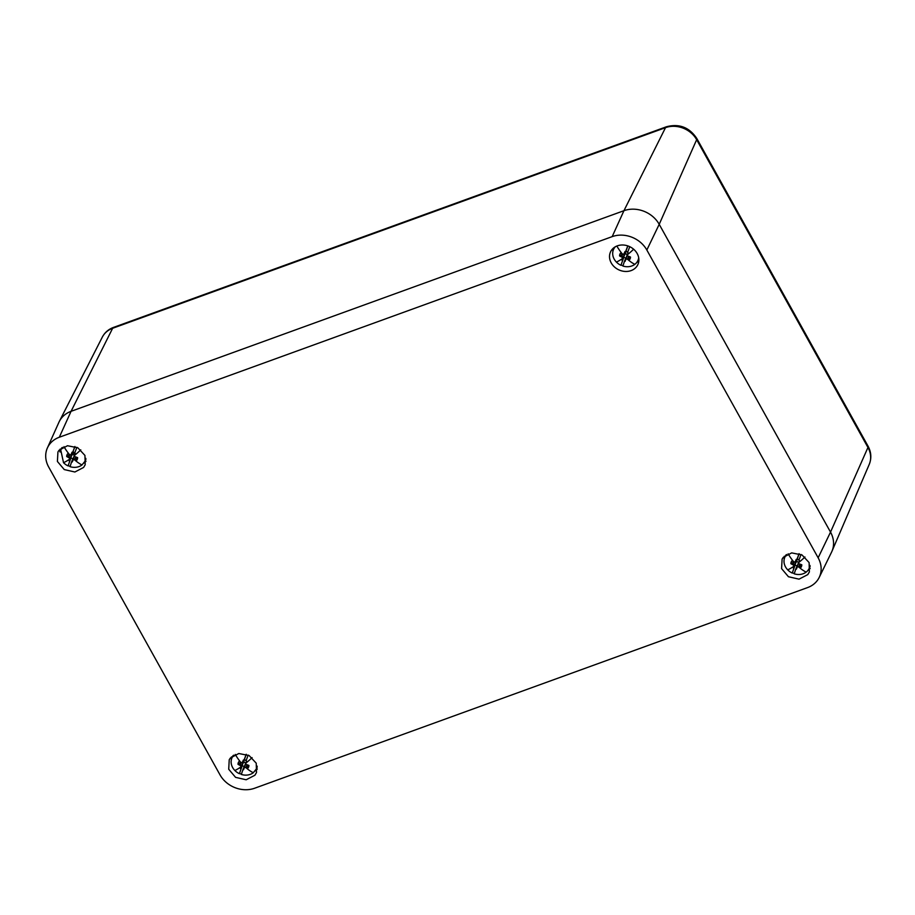 <?xml version="1.0" encoding="UTF-8"?>
<svg xmlns="http://www.w3.org/2000/svg" width="915" height="915" viewBox="0 0 915 915"><rect width="100%" height="100%" fill="white"/><g stroke="black" fill="none" stroke-linecap="round" stroke-linejoin="round"><path stroke-width="1.37" d="M113.54 327.398L666.406 126.773C679.17 123.411 689.281 127.265 696.727 138.359A8.029 2.734 150.9 0 1 696.658 139.686L659.212 224.324L830.523 532.107A26.764 22.749 25.1 0 1 831.575 552.122L819.188 577.457A26.295 22.349 25.1 0 1 807.533 587.602L254.656 788.227A26.295 22.349 25.1 0 1 220 774.845L48.701 467.062A26.295 22.349 25.1 0 1 47.386 447.973A26.295 22.349 25.1 0 1 59.303 437.244L71.061 411.327L623.938 210.702A26.764 22.749 25.1 0 1 659.212 224.324A26.764 22.749 -154.9 0 0 623.938 210.702L71.061 411.327A26.764 22.749 -154.9 0 0 59.349 421.38L102.297 337.155C104.756 332.511 108.496 329.263 113.54 327.398A8.029 3.225 70.1 0 0 112.637 328.279L665.514 127.654L623.938 210.702L612.181 236.63A26.295 22.349 25.1 0 1 646.836 250.012L659.212 224.324L830.523 532.107A26.764 22.749 -154.9 0 1 831.975 551.242L869.25 464.363A23.63 20.084 -154.9 0 0 867.958 447.469L830.523 532.107L818.147 557.795A26.295 22.349 25.1 0 1 819.188 577.457M638.864 260.615A14.72 12.513 25.1 0 1 636.68 262.536M612.913 251.396A14.72 12.513 25.1 0 1 612.981 248.48M611.941 249.623A15.075 12.81 -154.9 0 0 610.797 251.351A15.075 12.81 -154.9 0 0 617.133 268.953A15.075 12.81 -154.9 0 0 636.474 266.837A15.075 12.81 -154.9 0 0 638.064 264.126A15.075 12.81 -154.9 0 0 630.721 247.187A15.075 12.81 -154.9 0 0 611.941 249.623M818.147 557.795L646.836 250.012M612.181 236.63L59.303 437.244M83.597 467.451L85.198 464.751L84.935 455.418L77.844 447.801L67.493 445.731L59.063 450.237L57.931 451.964L57.405 461.469L64.267 469.578L74.87 472.003L83.597 467.451M807.773 574.609L809.375 571.909L809.112 562.576L802.032 554.959L791.669 552.889L783.24 557.395L782.108 559.122L781.582 568.627L788.444 576.736L799.047 579.161L807.773 574.609M254.908 775.234L256.497 772.535L256.234 763.19L249.155 755.584L238.804 753.514L230.374 758.02L229.23 759.747L228.716 769.24L235.567 777.35L246.169 779.774L254.908 775.234M47.386 447.973L58.937 422.238A26.764 22.749 25.1 0 1 71.061 411.327L112.637 328.279A23.63 20.084 -154.9 0 0 102.297 337.155M60.116 449.105A14.72 12.513 -154.9 0 0 60.035 452.01M83.814 463.162A14.72 12.513 -154.9 0 0 85.999 461.24M784.292 556.263A14.72 12.513 -154.9 0 0 784.212 559.168M807.991 570.32A14.72 12.513 -154.9 0 0 810.175 568.398M231.426 756.888A14.72 12.513 -154.9 0 0 231.346 759.793M255.113 770.933A14.72 12.513 -154.9 0 0 257.298 769.023M810.004 565.481A13.382 11.369 25.1 0 1 809.157 568.432A13.382 11.369 25.1 0 1 806.149 572.127A13.382 11.369 25.1 0 1 794.231 573.831L795.764 569.038A5.593 4.758 25.1 0 0 796.416 569.13L799.104 561.799M795.764 569.038L797.137 565.756A3.752 3.191 25.1 0 1 795.135 564.978L792.23 573.053A13.382 11.369 25.1 0 1 787.712 569.851A13.382 11.369 25.1 0 1 784.921 557.075A13.382 11.369 25.1 0 1 786.648 554.536M794.312 573.545A13.382 11.369 25.1 0 1 792.356 572.79L792.23 573.053M798.829 562.531L799.458 560.586A5.593 4.758 25.1 0 0 798.898 560.22L801.06 554.467M798.601 563.606L801.792 564.784A5.593 4.758 25.1 0 1 800.819 567.54L798.806 567.025A25.769 12.41 52.7 0 0 806.149 572.127M793.774 568.261A5.593 4.758 25.1 0 1 793.213 567.895L793.865 565.321L790.88 563.697A5.593 4.758 25.1 0 1 791.864 560.952L794.975 562.21L796.256 559.351A5.593 4.758 25.1 0 1 796.908 559.454L799.081 553.667M799.161 553.689L797.194 559.214L795.478 561.238M797.194 559.214A3.752 3.191 25.1 0 1 799.035 559.877M799.904 564.178L798.806 567.025M798.681 566.991L797.491 566.728M795.135 564.978L792.356 572.79M799.916 564.166L800.819 567.54M794.975 562.21L797.571 559.054M793.865 565.321L796.896 560.884L793.213 567.895M796.782 561.272A1.704 1.441 -154.9 0 0 798.601 561.982L796.416 569.13M795.341 564.155L793.682 566.293M796.896 560.884L795.981 561.032M790.88 563.697L794.106 561.924L792.802 564.715M797.571 565.013L797.034 567.597M75.728 457.02L74.504 459.833L73.303 459.57L72.239 461.972A5.593 4.758 25.1 0 1 71.587 461.881L72.948 458.598A3.752 3.191 25.1 0 1 70.958 457.82L68.053 465.895A13.382 11.369 25.1 0 1 63.524 462.693L60.745 449.917L62.46 447.378M85.816 458.324L84.969 461.274L81.973 464.969A13.382 11.369 25.1 0 1 70.043 466.673L71.587 461.881M70.135 466.387A13.382 11.369 25.1 0 1 68.179 465.632L70.958 457.82M69.586 461.103A5.593 4.758 25.1 0 1 69.037 460.737L69.689 458.163L66.704 456.539A5.593 4.758 25.1 0 1 67.676 453.794L69.529 454.629A25.769 12.41 -127.3 0 1 63.981 446.646M74.504 459.833L74.63 459.868A25.769 12.41 52.7 0 0 81.973 464.969M74.653 455.373L75.27 453.428A5.593 4.758 25.1 0 0 74.721 453.062L76.883 447.309M74.412 456.448L77.615 457.626A5.593 4.758 25.1 0 1 76.631 460.382L74.63 459.868M69.529 454.629L70.798 455.052L72.079 452.193A5.593 4.758 25.1 0 1 72.731 452.296L74.904 446.509M72.731 452.296L74.973 446.531M73.017 452.056A3.752 3.191 25.1 0 1 74.847 452.719M69.689 458.163L72.72 453.726L69.037 460.737M72.594 454.115A1.704 1.441 -154.9 0 0 74.424 454.824L72.239 461.972M71.164 456.997L69.506 459.136M73.303 459.57L74.584 454.446L74.104 452.925L71.805 453.874M66.704 456.539L69.917 454.766L68.625 457.557M75.739 457.008L76.631 460.382M73.394 457.855L72.845 460.439M70.798 455.052L73.394 451.896M72.708 452.296L71.301 454.08M257.126 766.107L256.28 769.058L253.283 772.74A13.382 11.369 25.1 0 1 241.354 774.456L242.898 769.652A5.593 4.758 25.1 0 0 243.539 769.755L246.227 762.424M242.898 769.652L244.259 766.381A3.752 3.191 25.1 0 1 242.269 765.603L239.364 773.678A13.382 11.369 25.1 0 1 234.835 770.476A13.382 11.369 25.1 0 1 232.044 757.689A13.382 11.369 25.1 0 1 233.771 755.161M241.434 774.17A13.382 11.369 25.1 0 1 239.49 773.415L239.364 773.678M245.963 763.156L246.581 761.211A5.593 4.758 25.1 0 0 246.032 760.845L248.194 755.092M245.723 764.231L248.914 765.409A5.593 4.758 25.1 0 1 247.942 768.154L245.929 767.651A25.769 12.41 52.7 0 0 253.283 772.74M240.897 768.886A5.593 4.758 25.1 0 1 240.348 768.52L241 765.947L238.014 764.322A5.593 4.758 25.1 0 1 238.987 761.577L242.109 762.836L243.39 759.976A5.593 4.758 25.1 0 1 244.031 760.079L246.215 754.28M246.284 754.315L244.316 759.827L242.612 761.863M244.316 759.827A3.752 3.191 25.1 0 1 246.158 760.502M247.039 764.803L245.929 767.651M245.815 767.616L244.614 767.342M242.269 765.603L239.49 773.415M247.039 764.791L247.942 768.154M242.109 762.836L244.694 759.667M241 765.947L244.031 761.509L240.348 768.52M243.905 761.898A1.704 1.441 -154.9 0 0 245.723 762.607L243.539 769.755M242.475 764.78L240.805 766.919M244.031 761.509L243.116 761.646M238.014 764.322L241.228 762.538L239.936 765.34M244.705 765.638L244.156 768.211M638.693 257.71A13.382 11.369 25.1 0 1 637.846 260.649A13.382 11.369 25.1 0 1 634.838 264.344A13.382 11.369 25.1 0 1 622.921 266.048L624.465 261.255A5.593 4.758 25.1 0 0 625.105 261.358L627.793 254.015M624.465 261.255L625.826 257.973A3.752 3.191 25.1 0 1 623.836 257.207L620.93 265.281A13.382 11.369 25.1 0 1 616.401 262.079A13.382 11.369 25.1 0 1 613.61 249.292A13.382 11.369 25.1 0 1 615.337 246.753M623.001 265.773A13.382 11.369 25.1 0 1 621.056 265.007L620.93 265.281M627.953 252.677L627.518 254.747L628.148 252.815A5.593 4.758 25.1 0 0 627.599 252.448L629.76 246.684M627.518 254.747L627.29 255.834L630.481 257.012A5.593 4.758 25.1 0 1 629.509 259.757L627.496 259.242A25.769 12.41 52.7 0 0 634.838 264.344M622.463 260.489A5.593 4.758 25.1 0 1 621.914 260.123L622.566 257.55L619.569 255.925A5.593 4.758 25.1 0 1 620.553 253.169L623.664 254.427L624.956 251.579A5.593 4.758 25.1 0 1 625.597 251.671L627.77 245.883M627.85 245.906L625.883 251.431L624.179 253.455M625.883 251.431A3.752 3.191 25.1 0 1 627.724 252.094M629.509 259.757L628.605 256.383L627.496 259.242M627.381 259.208L626.18 258.945M623.836 257.207L621.056 265.007M627.29 255.834L627.942 252.666M623.664 254.427L626.26 251.27M622.566 257.55L625.597 253.1L621.914 260.123M625.471 253.501A1.704 1.441 -154.9 0 0 627.29 254.198L625.105 261.358M624.041 256.372L622.372 258.522M625.597 253.1L624.67 253.249M619.569 255.925L622.795 254.141L621.491 256.943M626.272 257.241L625.723 259.814M797.468 559.282L798.978 560.026M244.602 759.896L246.101 760.651M626.169 251.499L627.667 252.254M666.406 126.773A8.029 3.225 70.1 0 0 665.514 127.654A23.63 20.084 -154.9 0 1 696.658 139.686L867.958 447.469A8.029 2.734 150.9 0 0 868.038 446.131C871.274 452.147 871.686 458.232 869.25 464.363M798.864 562.428A25.769 5.513 -44.2 0 0 804.96 557.006M793.717 561.787A25.769 12.41 -127.3 0 1 788.158 553.804M793.66 566.396A25.769 5.513 135.8 0 1 787.712 569.851M69.471 459.238A25.769 5.513 135.8 0 1 63.524 462.693M74.687 455.27A25.769 5.513 -44.2 0 0 80.783 449.848M245.998 763.041A25.769 5.513 -44.2 0 0 252.094 757.631M240.839 762.412A25.769 12.41 -127.3 0 1 235.292 754.429M240.782 767.01A25.769 5.513 135.8 0 1 234.835 770.476M627.564 254.644A25.769 5.513 -44.2 0 0 633.649 249.223M622.406 254.015A25.769 12.41 -127.3 0 1 616.847 246.021M622.349 258.613A25.769 5.513 135.8 0 1 616.401 262.079M696.727 138.359L868.038 446.131M809.157 568.432L810.13 566.351M784.921 557.075L785.894 554.993M60.779 449.837L61.717 447.835M85.004 461.206L85.941 459.193M256.28 769.058L257.252 766.976M232.044 757.689L233.028 755.618M637.846 260.649L638.819 258.568M613.61 249.292L614.583 247.21"/></g></svg>
